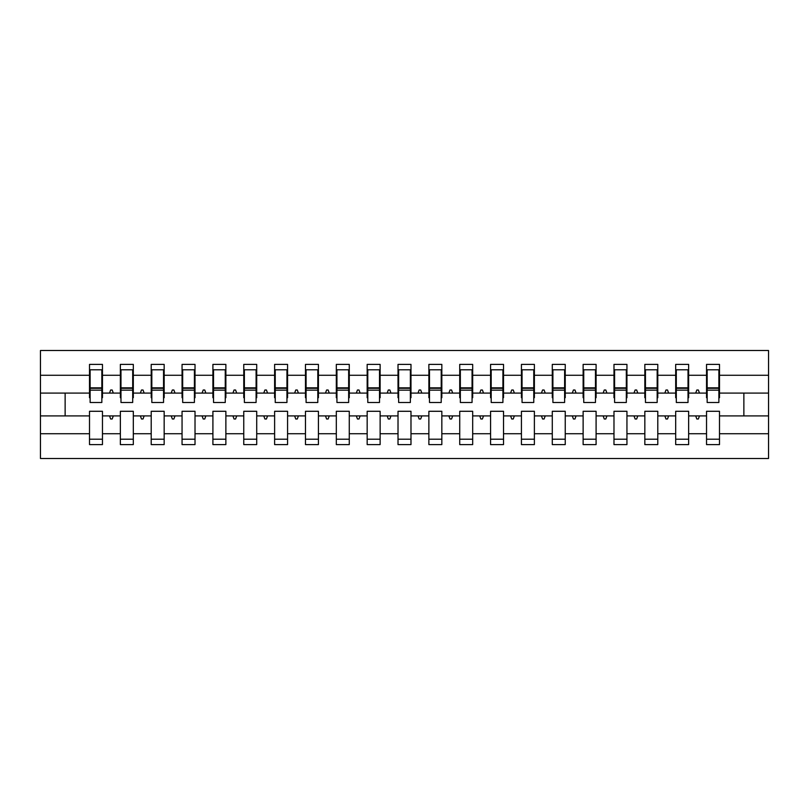 <?xml version="1.0" encoding="UTF-8"?>
<svg xmlns="http://www.w3.org/2000/svg" width="809" height="809" viewBox="0 0 809 809"><rect width="100%" height="100%" fill="white"/><g stroke="black" fill="none" stroke-linecap="round" stroke-linejoin="round"><path stroke-width="1.21" d="M706.54 433.735L688.641 433.735L688.641 411.285L675.687 411.285L675.687 433.735L657.788 433.735L657.788 411.285L644.834 411.285L644.834 433.735L626.945 433.735L626.945 411.285L613.98 411.285L613.98 433.735L596.091 433.735L596.091 411.285L583.127 411.285L583.127 433.735L565.238 433.735L565.238 411.285L552.284 411.285L552.284 433.735L534.385 433.735L534.385 411.285L521.431 411.285L521.431 433.735L503.532 433.735L503.532 411.285L490.578 411.285L490.578 433.735L472.678 433.735L472.678 411.285L459.724 411.285L459.724 433.735L441.835 433.735L441.835 411.285L428.871 411.285L428.871 433.735L410.982 433.735L410.982 411.285L398.018 411.285L398.018 433.735L380.129 433.735L380.129 411.285L367.165 411.285L367.165 433.735L349.276 433.735L349.276 411.285L336.322 411.285L336.322 433.735L318.422 433.735L318.422 411.285L305.468 411.285L305.468 433.735L287.569 433.735L287.569 411.285L274.615 411.285L274.615 433.735L256.716 433.735L256.716 411.285L243.762 411.285L243.762 433.735L225.873 433.735L225.873 411.285L212.909 411.285L212.909 433.735L195.02 433.735L195.02 411.285L182.055 411.285L182.055 433.735L164.166 433.735L164.166 411.285L151.212 411.285L151.212 433.735L133.313 433.735L133.313 411.285L120.359 411.285L120.359 415.917L102.46 415.917L102.46 411.285L89.506 411.285L89.506 433.735L40.45 433.735L40.45 458.491L768.55 458.491L768.55 433.735L719.494 433.735L719.494 444.606L706.54 444.606L706.54 415.917L695.7 415.917L696.822 419.001L698.359 419.001L699.482 415.917M719.494 433.735L719.494 411.285L706.54 411.285L706.54 415.917M768.55 433.735L768.55 393.083L719.494 393.083L719.494 364.394L706.54 364.394L706.54 375.265L688.641 375.265L688.641 397.715L688.024 397.715M707.157 397.715L706.54 397.715L706.54 375.265M675.687 433.735L675.687 444.606L688.641 444.606L688.641 433.735M688.641 375.265L688.641 364.394L675.687 364.394L675.687 375.265L657.788 375.265L657.788 397.715L657.171 397.715M676.304 397.715L675.687 397.715L675.687 375.265M644.834 433.735L644.834 444.606L657.788 444.606L657.788 433.735M657.788 375.265L657.788 364.394L644.834 364.394L644.834 375.265L626.945 375.265L626.945 397.715L626.328 397.715M645.451 397.715L644.834 397.715L644.834 375.265M613.98 433.735L613.98 444.606L626.945 444.606L626.945 433.735M626.945 375.265L626.945 364.394L613.98 364.394L613.98 375.265L596.091 375.265L596.091 397.715L595.475 397.715M614.597 397.715L613.98 397.715L613.98 375.265M583.127 433.735L583.127 444.606L596.091 444.606L596.091 433.735M596.091 375.265L596.091 364.394L583.127 364.394L583.127 375.265L565.238 375.265L565.238 397.715L564.621 397.715M583.744 397.715L583.127 397.715L583.127 375.265M552.284 433.735L552.284 444.606L565.238 444.606L565.238 433.735M565.238 375.265L565.238 364.394L552.284 364.394L552.284 375.265L534.385 375.265L534.385 397.715L533.768 397.715M552.901 397.715L552.284 397.715L552.284 375.265M521.431 433.735L521.431 444.606L534.385 444.606L534.385 433.735M534.385 375.265L534.385 364.394L521.431 364.394L521.431 375.265L503.532 375.265L503.532 397.715L502.915 397.715M522.048 397.715L521.431 397.715L521.431 375.265M490.578 433.735L490.578 444.606L503.532 444.606L503.532 433.735M503.532 375.265L503.532 364.394L490.578 364.394L490.578 375.265L472.678 375.265L472.678 397.715L472.062 397.715M491.194 397.715L490.578 397.715L490.578 375.265M459.724 433.735L459.724 444.606L472.678 444.606L472.678 433.735M472.678 375.265L472.678 364.394L459.724 364.394L459.724 375.265L441.835 375.265L441.835 397.715L441.218 397.715M460.341 397.715L459.724 397.715L459.724 375.265M428.871 433.735L428.871 444.606L441.835 444.606L441.835 433.735M441.835 375.265L441.835 364.394L428.871 364.394L428.871 375.265L410.982 375.265L410.982 397.715L410.365 397.715M429.488 397.715L428.871 397.715L428.871 375.265M398.018 433.735L398.018 444.606L410.982 444.606L410.982 433.735M410.982 375.265L410.982 364.394L398.018 364.394L398.018 375.265L380.129 375.265L380.129 397.715L379.512 397.715M398.635 397.715L398.018 397.715L398.018 375.265M367.165 433.735L367.165 444.606L380.129 444.606L380.129 433.735M380.129 375.265L380.129 364.394L367.165 364.394L367.165 375.265L349.276 375.265L349.276 397.715L348.659 397.715M367.782 397.715L367.165 397.715L367.165 375.265M336.322 433.735L336.322 444.606L349.276 444.606L349.276 433.735M349.276 375.265L349.276 364.394L336.322 364.394L336.322 375.265L318.422 375.265L318.422 397.715L317.806 397.715M336.938 397.715L336.322 397.715L336.322 375.265M305.468 433.735L305.468 444.606L318.422 444.606L318.422 433.735M318.422 375.265L318.422 364.394L305.468 364.394L305.468 375.265L287.569 375.265L287.569 397.715L286.952 397.715M306.085 397.715L305.468 397.715L305.468 375.265M274.615 433.735L274.615 444.606L287.569 444.606L287.569 433.735M287.569 375.265L287.569 364.394L274.615 364.394L274.615 375.265L256.716 375.265L256.716 397.715L256.099 397.715M275.232 397.715L274.615 397.715L274.615 375.265M243.762 433.735L243.762 444.606L256.716 444.606L256.716 433.735M256.716 375.265L256.716 364.394L243.762 364.394L243.762 375.265L225.873 375.265L225.873 397.715L225.256 397.715M244.379 397.715L243.762 397.715L243.762 375.265M212.909 433.735L212.909 444.606L225.873 444.606L225.873 433.735M225.873 375.265L225.873 364.394L212.909 364.394L212.909 375.265L195.02 375.265L195.02 397.715L194.403 397.715M213.525 397.715L212.909 397.715L212.909 375.265M182.055 433.735L182.055 444.606L195.02 444.606L195.02 433.735M195.02 375.265L195.02 364.394L182.055 364.394L182.055 375.265L164.166 375.265L164.166 397.715L163.549 397.715M182.672 397.715L182.055 397.715L182.055 375.265M151.212 433.735L151.212 444.606L164.166 444.606L164.166 433.735M164.166 375.265L164.166 364.394L151.212 364.394L151.212 375.265L133.313 375.265L133.313 397.715L132.696 397.715M151.829 397.715L151.212 397.715L151.212 375.265M133.313 433.735L133.313 444.606L120.359 444.606L120.359 415.917M133.313 375.265L133.313 364.394L120.359 364.394L120.359 375.265L102.46 375.265L102.46 364.394L89.506 364.394L89.506 375.265L40.45 375.265L40.45 350.509L768.55 350.509L768.55 375.265L719.494 375.265M120.976 397.715L120.359 397.715L120.359 375.265M89.506 433.735L89.506 444.606L102.46 444.606L102.46 415.917M90.123 397.715L89.506 397.715L89.506 375.265M719.494 393.083L719.494 397.715L718.877 397.715M120.359 433.735L102.46 433.735M695.7 415.917L688.641 415.917M706.54 393.083L699.482 393.083L698.359 389.999L696.822 389.999L695.7 393.083L688.641 393.083M695.7 393.083L699.482 393.083M664.846 415.917L665.969 419.001L667.506 419.001L668.639 415.917L657.788 415.917M675.687 415.917L668.639 415.917M675.687 393.083L668.639 393.083L667.506 389.999L665.969 389.999L664.846 393.083L657.788 393.083M664.846 393.083L668.639 393.083M633.993 415.917L635.116 419.001L636.663 419.001L637.785 415.917L626.945 415.917M644.834 415.917L637.785 415.917M644.834 393.083L637.785 393.083L636.663 389.999L635.116 389.999L633.993 393.083L626.945 393.083M633.993 393.083L637.785 393.083M603.14 415.917L604.262 419.001L605.81 419.001L606.932 415.917L596.091 415.917M613.98 415.917L606.932 415.917M613.98 393.083L606.932 393.083L605.81 389.999L604.262 389.999L603.14 393.083L596.091 393.083M603.14 393.083L606.932 393.083M572.287 415.917L573.409 419.001L574.956 419.001L576.079 415.917L565.238 415.917M583.127 415.917L576.079 415.917M583.127 393.083L576.079 393.083L574.956 389.999L573.409 389.999L572.287 393.083L565.238 393.083M572.287 393.083L576.079 393.083M541.443 415.917L542.566 419.001L544.103 419.001L545.226 415.917L534.385 415.917M552.284 415.917L545.226 415.917M552.284 393.083L545.226 393.083L544.103 389.999L542.566 389.999L541.443 393.083L534.385 393.083M541.443 393.083L545.226 393.083M510.59 415.917L511.713 419.001L513.25 419.001L514.372 415.917L503.532 415.917M521.431 415.917L514.372 415.917M521.431 393.083L514.372 393.083L513.25 389.999L511.713 389.999L510.59 393.083L503.532 393.083M510.59 393.083L514.372 393.083M479.737 415.917L480.859 419.001L482.397 419.001L483.519 415.917L472.678 415.917M490.578 415.917L483.519 415.917M490.578 393.083L483.519 393.083L482.397 389.999L480.859 389.999L479.737 393.083L472.678 393.083M479.737 393.083L483.519 393.083M448.884 415.917L450.006 419.001L451.553 419.001L452.676 415.917L441.835 415.917M459.724 415.917L452.676 415.917M459.724 393.083L452.676 393.083L451.553 389.999L450.006 389.999L448.884 393.083L441.835 393.083M448.884 393.083L452.676 393.083M418.031 415.917L419.153 419.001L420.7 419.001L421.823 415.917L410.982 415.917M428.871 415.917L421.823 415.917M428.871 393.083L421.823 393.083L420.7 389.999L419.153 389.999L418.031 393.083L410.982 393.083M418.031 393.083L421.823 393.083M387.177 415.917L388.3 419.001L389.847 419.001L390.969 415.917L380.129 415.917M398.018 415.917L390.969 415.917M398.018 393.083L390.969 393.083L389.847 389.999L388.3 389.999L387.177 393.083L380.129 393.083M387.177 393.083L390.969 393.083M356.324 415.917L357.447 419.001L358.994 419.001L360.116 415.917L349.276 415.917M367.165 415.917L360.116 415.917M367.165 393.083L360.116 393.083L358.994 389.999L357.447 389.999L356.324 393.083L349.276 393.083M356.324 393.083L360.116 393.083M325.481 415.917L326.603 419.001L328.141 419.001L329.263 415.917L318.422 415.917M336.322 415.917L329.263 415.917M336.322 393.083L329.263 393.083L328.141 389.999L326.603 389.999L325.481 393.083L318.422 393.083M325.481 393.083L329.263 393.083M294.628 415.917L295.75 419.001L297.287 419.001L298.41 415.917L287.569 415.917M305.468 415.917L298.41 415.917M305.468 393.083L298.41 393.083L297.287 389.999L295.75 389.999L294.628 393.083L287.569 393.083M294.628 393.083L298.41 393.083M263.774 415.917L264.897 419.001L266.434 419.001L267.557 415.917L256.716 415.917M274.615 415.917L267.557 415.917M274.615 393.083L267.557 393.083L266.434 389.999L264.897 389.999L263.774 393.083L256.716 393.083M263.774 393.083L267.557 393.083M232.921 415.917L234.044 419.001L235.591 419.001L236.713 415.917L225.873 415.917M243.762 415.917L236.713 415.917M243.762 393.083L236.713 393.083L235.591 389.999L234.044 389.999L232.921 393.083L225.873 393.083M232.921 393.083L236.713 393.083M202.068 415.917L203.19 419.001L204.738 419.001L205.86 415.917L195.02 415.917M212.909 415.917L205.86 415.917M212.909 393.083L205.86 393.083L204.738 389.999L203.19 389.999L202.068 393.083L195.02 393.083M202.068 393.083L205.86 393.083M171.215 415.917L172.337 419.001L173.884 419.001L175.007 415.917L164.166 415.917M182.055 415.917L175.007 415.917M182.055 393.083L175.007 393.083L173.884 389.999L172.337 389.999L171.215 393.083L164.166 393.083M171.215 393.083L175.007 393.083M140.362 415.917L141.494 419.001L143.031 419.001L144.154 415.917L133.313 415.917M151.212 415.917L144.154 415.917M151.212 393.083L144.154 393.083L143.031 389.999L141.494 389.999L140.362 393.083L133.313 393.083M140.362 393.083L144.154 393.083M109.518 415.917L110.641 419.001L112.178 419.001L113.3 415.917M120.359 393.083L113.3 393.083L112.178 389.999L110.641 389.999L109.518 393.083L102.46 393.083L102.46 375.265M109.518 393.083L113.3 393.083M102.46 393.083L102.46 397.715L101.843 397.715M89.506 415.917L40.45 415.917L40.45 375.265M40.45 433.735L40.45 415.917M89.506 393.083L40.45 393.083M768.55 393.083L768.55 375.265M65.135 415.917L65.135 393.083M743.865 393.083L743.865 415.917L719.494 415.917M768.55 415.917L743.865 415.917M89.506 369.794L90.123 369.794L89.506 369.794M90.123 390.15L90.123 369.794L102.46 369.794L101.843 369.794L101.843 402.498L90.123 402.498L90.123 390.15L101.843 390.15M89.506 439.206L102.46 439.206M120.359 369.794L120.976 369.794L120.359 369.794M120.976 390.15L120.976 369.794L133.313 369.794L132.696 369.794L132.696 402.498L120.976 402.498L120.976 390.15L132.696 390.15M120.359 439.206L133.313 439.206M151.212 369.794L151.829 369.794L151.212 369.794M151.829 390.15L151.829 369.794L164.166 369.794L163.549 369.794L163.549 402.498L151.829 402.498L151.829 390.15L163.549 390.15M151.212 439.206L164.166 439.206M182.055 369.794L182.672 369.794L182.055 369.794M182.672 390.15L182.672 369.794L195.02 369.794L194.403 369.794L194.403 402.498L182.672 402.498L182.672 390.15L194.403 390.15M182.055 439.206L195.02 439.206M212.909 369.794L213.525 369.794L212.909 369.794M213.525 390.15L213.525 369.794L225.873 369.794L225.256 369.794L225.256 402.498L213.525 402.498L213.525 390.15L225.256 390.15M212.909 439.206L225.873 439.206M243.762 369.794L244.379 369.794L243.762 369.794M244.379 390.15L244.379 369.794L256.716 369.794L256.099 369.794L256.099 402.498L244.379 402.498L244.379 390.15L256.099 390.15M243.762 439.206L256.716 439.206M274.615 369.794L275.232 369.794L274.615 369.794M275.232 390.15L275.232 369.794L287.569 369.794L286.952 369.794L286.952 402.498L275.232 402.498L275.232 390.15L286.952 390.15M274.615 439.206L287.569 439.206M305.468 369.794L306.085 369.794L305.468 369.794M306.085 390.15L306.085 369.794L318.422 369.794L317.806 369.794L317.806 402.498L306.085 402.498L306.085 390.15L317.806 390.15M305.468 439.206L318.422 439.206M336.322 369.794L336.938 369.794L336.322 369.794M336.938 390.15L336.938 369.794L349.276 369.794L348.659 369.794L348.659 402.498L336.938 402.498L336.938 390.15L348.659 390.15M336.322 439.206L349.276 439.206M367.165 369.794L367.782 369.794L367.165 369.794M367.782 390.15L367.782 369.794L380.129 369.794L379.512 369.794L379.512 402.498L367.782 402.498L367.782 390.15L379.512 390.15M367.165 439.206L380.129 439.206M398.018 369.794L398.635 369.794L398.018 369.794M398.635 390.15L398.635 369.794L410.982 369.794L410.365 369.794L410.365 402.498L398.635 402.498L398.635 390.15L410.365 390.15M398.018 439.206L410.982 439.206M428.871 369.794L429.488 369.794L428.871 369.794M429.488 390.15L429.488 369.794L441.835 369.794L441.218 369.794L441.218 402.498L429.488 402.498L429.488 390.15L441.218 390.15M428.871 439.206L441.835 439.206M459.724 369.794L460.341 369.794L459.724 369.794M460.341 390.15L460.341 369.794L472.678 369.794L472.062 369.794L472.062 402.498L460.341 402.498L460.341 390.15L472.062 390.15M459.724 439.206L472.678 439.206M490.578 369.794L491.194 369.794L490.578 369.794M491.194 390.15L491.194 369.794L503.532 369.794L502.915 369.794L502.915 402.498L491.194 402.498L491.194 390.15L502.915 390.15M490.578 439.206L503.532 439.206M521.431 369.794L522.048 369.794L521.431 369.794M522.048 390.15L522.048 369.794L534.385 369.794L533.768 369.794L533.768 402.498L522.048 402.498L522.048 390.15L533.768 390.15M521.431 439.206L534.385 439.206M552.284 369.794L552.901 369.794L552.284 369.794M552.901 390.15L552.901 369.794L565.238 369.794L564.621 369.794L564.621 402.498L552.901 402.498L552.901 390.15L564.621 390.15M552.284 439.206L565.238 439.206M583.127 369.794L583.744 369.794L583.127 369.794M583.744 390.15L583.744 369.794L596.091 369.794L595.475 369.794L595.475 402.498L583.744 402.498L583.744 390.15L595.475 390.15M583.127 439.206L596.091 439.206M613.98 369.794L614.597 369.794L613.98 369.794M614.597 390.15L614.597 369.794L626.945 369.794L626.328 369.794L626.328 402.498L614.597 402.498L614.597 390.15L626.328 390.15M613.98 439.206L626.945 439.206M644.834 369.794L645.451 369.794L644.834 369.794M645.451 390.15L645.451 369.794L657.788 369.794L657.171 369.794L657.171 402.498L645.451 402.498L645.451 390.15L657.171 390.15M644.834 439.206L657.788 439.206M675.687 369.794L676.304 369.794L675.687 369.794M676.304 390.15L676.304 369.794L688.641 369.794L688.024 369.794L688.024 402.498L676.304 402.498L676.304 390.15L688.024 390.15M675.687 439.206L688.641 439.206M706.54 369.794L707.157 369.794L706.54 369.794M707.157 390.15L707.157 369.794L719.494 369.794L718.877 369.794L718.877 402.498L707.157 402.498L707.157 390.15L718.877 390.15M706.54 439.206L719.494 439.206M101.843 377.51L102.46 377.51M89.506 377.51L90.123 377.51M90.123 388.3L101.843 388.3M132.696 377.51L133.313 377.51M120.359 377.51L120.976 377.51M120.976 388.3L132.696 388.3M163.549 377.51L164.166 377.51M151.212 377.51L151.829 377.51M151.829 388.3L163.549 388.3M194.403 377.51L195.02 377.51M182.055 377.51L182.672 377.51M182.672 388.3L194.403 388.3M225.256 377.51L225.873 377.51M212.909 377.51L213.525 377.51M213.525 388.3L225.256 388.3M256.099 377.51L256.716 377.51M243.762 377.51L244.379 377.51M244.379 388.3L256.099 388.3M286.952 377.51L287.569 377.51M274.615 377.51L275.232 377.51M275.232 388.3L286.952 388.3M317.806 377.51L318.422 377.51M305.468 377.51L306.085 377.51M306.085 388.3L317.806 388.3M348.659 377.51L349.276 377.51M336.322 377.51L336.938 377.51M336.938 388.3L348.659 388.3M379.512 377.51L380.129 377.51M367.165 377.51L367.782 377.51M367.782 388.3L379.512 388.3M410.365 377.51L410.982 377.51M398.018 377.51L398.635 377.51M398.635 388.3L410.365 388.3M441.218 377.51L441.835 377.51M428.871 377.51L429.488 377.51M429.488 388.3L441.218 388.3M472.062 377.51L472.678 377.51M459.724 377.51L460.341 377.51M460.341 388.3L472.062 388.3M502.915 377.51L503.532 377.51M490.578 377.51L491.194 377.51M491.194 388.3L502.915 388.3M533.768 377.51L534.385 377.51M521.431 377.51L522.048 377.51M522.048 388.3L533.768 388.3M564.621 377.51L565.238 377.51M552.284 377.51L552.901 377.51M552.901 388.3L564.621 388.3M595.475 377.51L596.091 377.51M583.127 377.51L583.744 377.51M583.744 388.3L595.475 388.3M626.328 377.51L626.945 377.51M613.98 377.51L614.597 377.51M614.597 388.3L626.328 388.3M657.171 377.51L657.788 377.51M644.834 377.51L645.451 377.51M645.451 388.3L657.171 388.3M688.024 377.51L688.641 377.51M675.687 377.51L676.304 377.51M676.304 388.3L688.024 388.3M718.877 377.51L719.494 377.51M706.54 377.51L707.157 377.51M707.157 388.3L718.877 388.3M90.123 387.835L101.843 387.835M120.976 387.835L132.696 387.835M151.829 387.835L163.549 387.835M182.672 387.835L194.403 387.835M213.525 387.835L225.256 387.835M244.379 387.835L256.099 387.835M275.232 387.835L286.952 387.835M306.085 387.835L317.806 387.835M336.938 387.835L348.659 387.835M367.782 387.835L379.512 387.835M398.635 387.835L410.365 387.835M429.488 387.835L441.218 387.835M460.341 387.835L472.062 387.835M491.194 387.835L502.915 387.835M522.048 387.835L533.768 387.835M552.901 387.835L564.621 387.835M583.744 387.835L595.475 387.835M614.597 387.835L626.328 387.835M645.451 387.835L657.171 387.835M676.304 387.835L688.024 387.835M707.157 387.835L718.877 387.835"/></g></svg>
